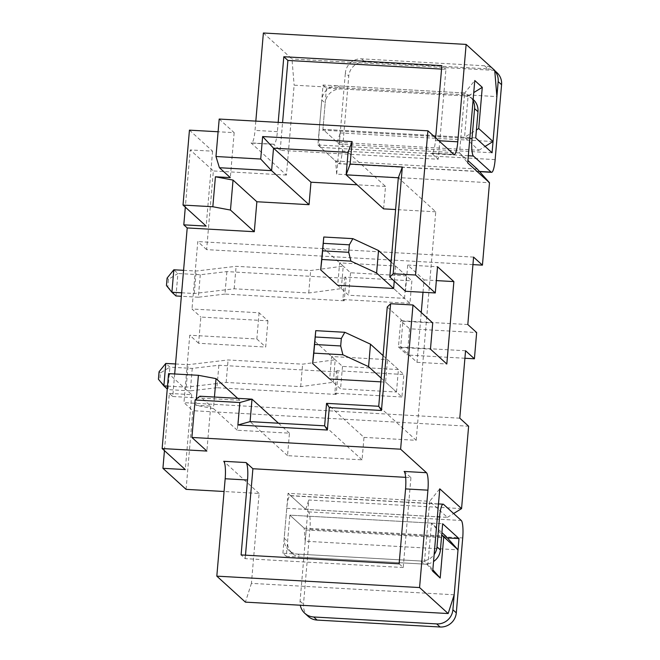 <?xml version="1.0" encoding="UTF-8"?>
<svg xmlns="http://www.w3.org/2000/svg" width="660" height="660" viewBox="0 0 660 660"><rect width="100%" height="100%" fill="white"/><g stroke="black" fill="none" stroke-linecap="round" stroke-linejoin="round"><path stroke-width="0.49" stroke-dasharray="3.3 2.47" d="M464.912 358.256L407.319 355.014L409.563 328.796L476.652 332.566M267.935 320.826L265.691 347.045L198.602 343.266L200.846 317.048L267.935 320.826L259.083 312.782L191.994 309.004L200.846 317.048M454.179 594.775L251.419 583.366L259.124 493.465L224.07 491.494M186.079 489.357L192.819 410.693L468.625 426.22M461.563 508.621L308.748 500.024L305.217 541.233L458.032 549.83M198.602 343.266L189.75 335.23L183.967 402.649L192.819 410.693M174.685 373.972L172.755 396.503L169.348 393.409L164.447 450.64M472.939 264.611L206.63 249.62L213.37 170.956L190.228 149.927L185.32 207.157M206.63 249.62L197.777 241.576L191.994 309.004M396.478 392.024L398.409 369.55L387.511 359.65L331.609 356.507L329.678 378.98L340.568 388.88L396.478 392.024L385.588 382.132L387.511 359.65M398.409 369.55L342.499 366.407L331.609 356.507M342.499 366.407L340.568 388.88M380.828 381.859L385.588 382.132M467.808 324.53L400.719 320.752L409.563 328.796M255.824 121.118L255.032 130.391A15.213 2.887 -86.8 0 1 251.452 143.105A15.213 2.887 -86.8 0 1 251.023 142.898L286.423 175.073L294.129 85.173L496.889 96.583M493.036 141.529L340.222 132.932L336.691 174.133L489.497 182.737M286.423 175.073L213.37 170.956M404.506 298.378L406.436 275.905L395.538 266.005L339.636 262.861L337.705 285.334L348.604 295.234L404.506 298.378L393.616 288.486L409.951 303.328L411.881 280.855L344.792 277.076L346.153 278.314L226.883 271.606L200.277 274.75L177.911 273.496L173.827 269.783M394.251 281.086L395.538 266.005M406.436 275.905L350.526 272.762L339.636 262.861M350.526 272.762L348.604 295.234M441.548 69.094L445.929 69.341L438.223 159.242L280.195 150.348L273.388 144.161A15.213 2.887 93.2 0 0 273.817 144.358A15.213 2.887 93.2 0 0 277.398 131.654L278.19 122.38M435.658 137.841L435.427 140.547A15.213 2.887 -86.8 0 1 431.846 153.252A15.213 2.887 -86.8 0 1 431.417 153.054L438.223 159.242M189.445 130.152L212.586 151.181L190.228 149.927M219.194 119.056L234.168 132.668L218.105 131.761M405.652 477.337L410.933 477.634L404.118 471.446M259.124 493.465L223.724 461.299M251.419 583.366L245.404 602.135M410.933 477.634L403.219 567.534L399.135 563.821M403.219 567.534L245.19 558.64L241.106 554.928M245.19 558.64L245.487 555.176M172.755 396.503L239.844 400.273L237.278 430.237L289.451 433.174L287.529 455.656L362.068 459.847L363.998 437.374L326.551 403.351M363.998 437.374L416.179 440.311L378.733 406.279M387.247 307.015L402.905 321.247L400.653 347.465L416.996 362.315L421.261 312.51M423.002 292.264L424.058 279.906L407.723 265.056L405.471 291.283M416.179 440.311L435.765 211.81L398.326 177.787M435.765 211.81L395.604 209.55M383.584 208.874L385.514 186.4L348.067 152.377M385.514 186.4L357.093 184.8M239.844 400.273L237.724 398.351M169.348 393.409L191.713 394.663L168.572 373.626M214.442 397.039L213.452 408.589L237.278 430.237M213.452 408.589L195.814 405.273L210.721 406.114L199.831 396.214M289.451 433.174L278.503 423.225M287.529 455.656L250.082 421.624M362.068 459.847L324.629 425.824M445.772 536.11L304.136 528.132L289.839 515.146L286.308 556.347L282.909 553.253L424.537 561.223L427.944 564.316L431.475 523.116L441.895 532.587M286.308 556.347L427.944 564.316L432.836 569.794M282.909 553.253L288.04 493.325L429.677 501.295L424.537 561.223L432.712 571.238M288.04 493.325L305.745 509.404L447.373 517.374L429.677 501.295L439.774 488.829M308.162 616.349A15.213 14.759 132.3 0 1 303.484 604.255L309.903 529.337A15.213 2.887 93.2 0 0 308.467 511.88L290.763 495.792A15.213 2.887 93.2 0 0 290.334 495.594A15.213 2.887 93.2 0 0 286.762 508.307L284.188 538.271A15.213 14.759 -47.7 0 0 288.874 550.366A15.213 14.759 -47.7 0 0 297.817 554.095L301.216 557.188A15.213 14.759 132.3 0 1 292.273 553.459A15.213 14.759 132.3 0 1 287.595 541.365L289.839 515.146L431.475 523.116L441.721 534.592M305.217 541.233L304.136 528.132M305.745 509.404L308.748 500.024M212.586 151.181L206.167 226.099M234.168 132.668L230.315 177.614M191.713 394.663L185.295 469.582M210.721 406.114L206.869 451.06M195.814 405.273L196.358 398.995M402.905 321.247L432.721 322.921M400.653 347.465L430.468 349.148M416.996 362.315L446.812 363.99M424.058 279.906L436.351 280.599M407.723 265.056L437.539 266.739M447.373 517.374L453.626 513.521M263.381 33L291.976 58.987L294.129 85.173M494.728 70.397L291.976 58.987M445.929 69.341L441.845 65.629M280.195 150.348L282.571 122.62M477.238 169.01L335.61 161.04L317.905 144.961L323.045 85.025L464.681 92.994L459.541 152.93L467.923 160.545M317.905 144.961L459.541 152.93L467.717 162.938M323.045 85.025L326.452 88.118L468.08 96.088L464.681 92.994L474.779 80.528M326.452 88.118L322.921 129.319L464.549 137.288L468.08 96.088L473.748 92.59M473.055 100.666A15.213 14.759 -47.7 0 0 469.895 96.508A15.213 14.759 -47.7 0 0 460.952 92.788L337.953 85.866A15.213 14.759 -47.7 0 0 321.766 100.006L325.165 103.1L322.921 129.319L337.219 142.312L478.846 150.282L464.549 137.288L476.413 129.97M336.691 174.133L335.61 161.04M337.219 142.312L340.222 132.932M478.846 150.282L485.092 146.429M473.583 257.103L197.777 241.576M465.556 350.749L398.467 346.97L400.719 320.752M459.781 418.176L183.967 402.649M259.083 312.782L256.839 339.001L189.75 335.23M256.839 339.001L265.691 347.045M398.467 346.97L407.319 355.014M181.648 292.801L194.263 293.51L234.176 288.799L308.723 292.99L341.319 288.618L337.705 285.334M341.319 288.618L343.241 266.137L322.616 247.393M391.108 261.979L411.881 280.855M409.951 303.328L342.862 299.558L344.792 277.076M342.862 299.558L344.223 300.795L346.153 278.314M344.223 300.795L224.961 294.079L226.883 271.606M224.961 294.079L198.355 297.223L200.277 274.75M198.355 297.223L181.351 296.266M167.813 286.82L175.989 295.969L177.911 273.496L168.457 279.328L167.813 286.82L166.452 285.582M167.095 278.091L168.457 279.328M183.571 270.328L196.193 271.037L236.107 266.318L310.646 270.517L343.241 266.137M194.263 293.51L196.193 271.037M234.176 288.799L236.107 266.318M308.723 292.99L310.646 270.517M297.817 554.095L420.808 561.016A15.213 14.759 -47.7 0 0 434.14 554.565M301.216 557.188L424.215 564.11A15.213 14.759 132.3 0 0 433.546 561.528M447.406 537.941L306.182 529.988L289.839 515.146L442.654 523.743M306.182 529.988L300.077 601.161A15.213 14.759 -47.7 0 0 300.284 605.22M494.761 70.818A15.213 14.759 -47.7 0 0 493.49 69.506A15.213 14.759 -47.7 0 0 484.547 65.777L361.548 58.855A15.213 14.759 -47.7 0 0 345.361 72.996L348.76 76.09L342.342 151.008A15.213 2.887 -86.8 0 1 338.762 163.721A15.213 2.887 -86.8 0 1 338.332 163.515L320.636 147.436A15.213 2.887 -86.8 0 1 319.192 129.97L321.766 100.006M460.952 92.788L464.359 95.881L341.36 88.96A15.213 14.759 132.3 0 0 325.165 103.1M464.359 95.881A15.213 14.759 132.3 0 1 473.303 99.602M475.728 137.923L322.921 129.319L339.257 144.169L345.361 72.996M492.071 152.765L339.257 144.169M484.547 65.777L487.954 68.871L364.955 61.949A15.213 14.759 132.3 0 0 348.76 76.09M487.954 68.871A15.213 14.759 132.3 0 1 496.897 72.592M167.5 386.108L186.236 387.164L226.149 382.445L300.688 386.636L333.292 382.264L329.678 378.98M333.292 382.264L335.214 359.783L314.589 341.038M383.08 355.624L403.854 374.5L336.765 370.73L338.126 371.959L218.856 365.252L192.25 368.395L169.884 367.141L165.8 363.429M381.15 378.097L401.923 396.974L403.854 374.5M401.923 396.974L334.834 393.203L336.765 370.73M334.834 393.203L336.196 394.441L338.126 371.959M336.196 394.441L216.934 387.725L218.856 365.252M216.934 387.725L190.319 390.868L192.25 368.395M190.319 390.868L167.962 389.614L169.884 367.141L160.429 372.974L159.786 380.465L158.425 379.228M159.068 371.737L160.429 372.974M175.543 363.974L188.166 364.683L228.079 359.964L302.618 364.163L335.214 359.783M186.236 387.164L188.166 364.683M226.149 382.445L228.079 359.964M300.688 386.636L302.618 364.163M167.252 388.971L159.786 380.465M277.398 131.654L255.032 130.391M438.842 140.737L435.427 140.547M273.388 144.161L251.023 142.898M453.783 154.308L431.417 153.054M290.763 495.792L443.578 504.397M308.467 511.88L461.282 520.484M286.762 508.307L437.382 516.78M420.808 561.016L424.215 564.11M309.903 529.337L462.718 537.941M300.077 601.161L303.484 604.255M284.188 538.271L287.595 541.365M468.336 155.743L320.636 147.436M479.424 171.46L338.332 163.515M469.813 138.451L319.192 129.97M337.953 85.866L341.36 88.96M361.548 58.855L364.955 61.949M495.148 159.605L342.342 151.008M431.846 153.252L454.212 154.514M251.452 143.105L273.817 144.358M292.273 553.459L288.874 550.366M290.334 495.594L438.479 503.935M473.154 99.478L469.895 96.508M479.589 171.641L338.762 163.721M494.752 70.645L493.49 69.506"/><path stroke-width="0.99" d="M448.165 613.544L245.404 602.135L216.818 576.147L419.57 587.557L448.165 613.544L454.179 594.775L458.032 549.83L443.734 536.836L440.204 578.044L432.712 571.238L439.774 488.829L461.563 508.621L468.625 426.22L459.781 418.176L465.556 350.749L474.408 358.792L476.652 332.566L467.808 324.53L473.583 257.103L482.435 265.147L489.497 182.737L467.717 162.938L474.779 80.528L482.27 87.334L478.739 128.543L493.036 141.529L496.889 96.583L494.728 70.397L466.133 44.41L263.381 33L255.824 121.118M474.408 358.792L464.912 358.256M224.07 491.494L186.079 489.357L162.929 468.319L185.295 469.582L162.145 448.544L206.869 451.06L191.895 437.456L400.612 449.196L412.978 304.986L432.721 322.921L430.468 349.148L446.812 363.99L453.874 281.589L437.539 266.739L435.286 292.957L415.544 275.014L427.911 130.804L453.783 154.308A15.213 2.887 93.2 0 0 454.212 154.514A15.213 2.887 93.2 0 0 457.784 141.801L466.133 44.41M400.612 449.196L426.484 472.709A15.213 2.887 93.2 0 1 427.919 490.165L419.57 587.557M164.447 450.64L162.929 468.319M357.093 184.8L310.967 182.209L309.045 204.682L256.864 201.745L254.298 231.709L187.209 227.939L174.685 373.972M187.209 227.939L183.802 224.846L185.32 207.157M315.241 336.996L314.597 344.487L340.684 345.955L341.327 338.464L315.241 336.996L315.752 330.66L312.659 363.52L329.678 378.98L380.828 381.859M482.435 265.147L472.939 264.611M323.268 243.35L322.625 250.841L348.711 252.31L349.354 244.819L323.268 243.35L323.779 237.014L320.686 269.874L337.705 285.334L393.616 288.486L394.251 281.086M278.19 122.38L283.816 56.735L441.845 65.629L435.658 137.841M218.105 131.761L189.445 130.152L183.018 205.07L206.167 226.099L183.802 224.846M435.286 292.957L405.471 291.283L389.812 277.051L398.326 177.787L346.145 174.85L348.067 152.377L273.529 148.178L271.598 170.651L219.425 167.722L215.977 156.511L219.194 119.056L427.911 130.804M195.104 399.993L199.831 396.214L252.013 399.151L250.082 421.624L324.629 425.824L326.551 403.351L378.733 406.279L387.247 307.015L390.613 303.724L381.463 410.479L329.282 407.55L327.36 430.023L237.905 424.99L239.836 402.509L195.104 399.993L191.895 437.456M390.613 303.724L412.978 304.986M426.484 472.709L404.118 471.446A15.213 2.887 -86.8 0 1 405.562 488.911L399.135 563.821L241.106 554.928L247.525 480.018A15.213 2.887 93.2 0 0 246.089 462.553L252.895 468.74L405.652 477.337M216.818 576.147L225.167 478.756L247.525 480.018M215.977 156.511L260.708 159.035L262.63 136.554L352.085 141.587L350.155 164.068L402.336 167.005L393.187 273.76L415.544 275.014M246.089 462.553L223.724 461.299A15.213 2.887 -86.8 0 1 225.167 478.756M245.487 555.176L252.895 468.74M421.261 312.51L423.002 292.264M395.604 209.55L383.584 208.874L346.145 174.85L350.155 164.068M310.967 182.209L273.529 148.178L262.63 136.554M309.045 204.682L271.598 170.651L260.708 159.035M219.425 167.722L230.315 177.614L215.407 176.781L233.038 180.089L230.472 210.061L254.298 231.709M256.864 201.745L233.038 180.089M183.018 205.07L212.834 206.745L230.472 210.061M162.145 448.544L168.572 373.626L198.388 375.309L216.018 378.625L214.442 397.039M237.724 398.351L216.018 378.625M278.503 423.225L252.013 399.151L239.836 402.509M441.895 532.587L445.772 536.11L458.032 549.83M212.834 206.745L215.407 176.781M196.358 398.995L198.388 375.309M436.351 280.599L453.874 281.589M393.187 273.76L389.812 277.051M443.734 536.836L441.721 534.592M440.204 578.044L432.836 569.794M453.626 513.521L461.563 508.621M282.571 122.62L287.9 60.448L283.816 56.735M287.9 60.448L441.548 69.094M467.923 160.545L477.238 169.01L489.497 182.737M485.092 146.429L493.036 141.529M476.413 129.97L478.739 128.543M473.748 92.59L482.27 87.334M381.463 410.479L378.733 406.279M326.551 403.351L329.282 407.55M327.36 430.023L324.629 425.824M250.082 421.624L237.905 424.99M348.067 152.377L352.085 141.587M398.326 177.787L402.336 167.005M320.686 269.874L321.849 259.487L350.922 261.129L376.596 273.017L378.526 250.544L391.108 261.979M376.596 273.017L393.616 288.486M181.351 296.266L175.989 295.969L171.905 292.256L181.648 292.801M173.827 269.783L171.905 292.256L166.452 285.582L167.095 278.091L173.827 269.783L183.571 270.328M323.779 237.014L352.852 238.648L349.354 244.819M378.526 250.544L352.852 238.648M322.625 250.841L321.849 259.487M350.922 261.129L348.711 252.31M461.282 520.484L443.578 504.397A15.213 2.887 93.2 0 0 443.149 504.19A15.213 2.887 93.2 0 0 439.568 516.904L437.002 546.868L440.41 549.962L442.654 523.743L458.997 538.593L452.892 609.766L456.299 612.86L462.718 537.941A15.213 2.887 93.2 0 0 461.282 520.484M434.14 554.565A15.213 14.759 -47.7 0 0 437.002 546.868M440.41 549.962A15.213 14.759 132.3 0 1 433.546 561.528M447.406 537.941L458.997 538.593M300.284 605.22A15.213 14.759 -47.7 0 0 304.755 613.255A15.213 14.759 -47.7 0 0 313.706 616.985L436.697 623.906A15.213 14.759 -47.7 0 0 452.892 609.766M313.706 616.985L317.105 620.078L440.105 627A15.213 14.759 132.3 0 0 456.299 612.86M317.105 620.078A15.213 14.759 132.3 0 1 308.162 616.349L304.755 613.255M494.752 70.645L496.897 72.592A15.213 14.759 132.3 0 1 501.575 84.694L495.148 159.605A15.213 2.887 -86.8 0 1 491.576 172.318A15.213 2.887 -86.8 0 1 491.147 172.12L473.443 156.032A15.213 2.887 -86.8 0 1 472.007 138.575L474.573 108.603A15.213 14.759 -47.7 0 0 473.055 100.666M473.154 99.478L473.303 99.602A15.213 14.759 132.3 0 1 477.98 111.697L475.728 137.923L492.071 152.765L498.168 81.601A15.213 14.759 -47.7 0 0 494.761 70.818M312.659 363.52L313.822 353.133L342.895 354.775L368.569 366.663L370.491 344.19L383.08 355.624M368.569 366.663L381.15 378.097M165.8 363.429L163.878 385.902L158.425 379.228L159.068 371.737L165.8 363.429L175.543 363.974M167.252 388.971L163.878 385.902L167.5 386.108M315.752 330.66L344.825 332.293L341.327 338.464M370.491 344.19L344.825 332.293M314.597 344.487L313.822 353.133M342.895 354.775L340.684 345.955M457.784 141.801L438.842 140.737M405.562 488.911L427.919 490.165M437.382 516.78L439.568 516.904M436.697 623.906L440.105 627M473.443 156.032L468.336 155.743M491.147 172.12L479.424 171.46M472.007 138.575L469.813 138.451M498.168 81.601L501.575 84.694M474.573 108.603L477.98 111.697M438.479 503.935L443.149 504.19M491.576 172.318L479.589 171.641"/></g></svg>
